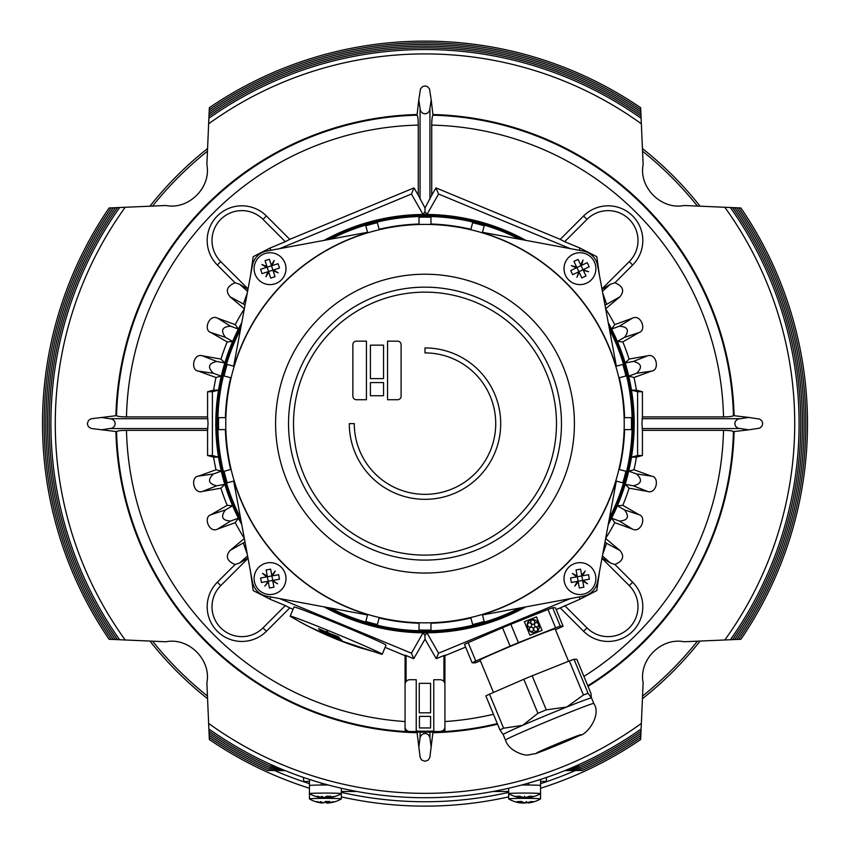 <?xml version="1.0" encoding="UTF-8"?>
<svg xmlns="http://www.w3.org/2000/svg" width="850" height="850" viewBox="0 0 850 850"><rect width="100%" height="100%" fill="white"/><g stroke="black" fill="none" stroke-linecap="round" stroke-linejoin="round"><path stroke-width="1.27" d="M208.643 723.435A369.718 369.718 0 0 0 641.357 723.435L643.131 682.699C638.531 659.94 661.311 637.16 684.069 641.761L724.806 639.986A369.718 369.718 0 0 0 724.806 207.273L684.069 205.498C661.311 210.099 638.531 187.319 643.131 164.56L641.112 118.267A374.106 374.106 0 0 0 208.887 118.267L206.869 164.56C211.469 187.319 188.689 210.099 165.931 205.498L119.637 207.517A374.106 374.106 0 0 0 119.637 639.742L165.931 641.761C188.689 637.16 211.469 659.94 206.869 682.699L209.259 737.449A380.821 380.821 0 0 0 267.75 770.472L284.421 770.312M285.196 770.631L267.75 770.472M569.128 768.857L581.4 769.006A379.142 379.142 0 0 0 640.836 735.346L641.357 723.435M581.4 769.006L568.384 769.165M575.854 765.967L579.711 766.084A375.785 375.785 0 0 0 641.017 731.117M579.711 766.084L575.312 766.211M572.56 767.401L580.55 767.55A377.464 377.464 0 0 0 640.921 733.231M580.55 767.55L571.869 767.699M208.983 731.117A375.785 375.785 0 0 0 270.289 766.084L274.146 765.967M274.688 766.211L270.289 766.084M209.079 733.231A377.464 377.464 0 0 0 269.45 767.55L277.44 767.401M278.131 767.699L269.45 767.55M209.164 735.346A379.142 379.142 0 0 0 268.6 769.006L280.872 768.857M281.616 769.165L268.6 769.006M641.112 118.267L640.645 107.716A382.5 382.5 0 0 0 209.355 107.716L208.887 118.267M640.921 114.027A377.464 377.464 0 0 0 209.079 114.027M640.741 109.809A380.821 380.821 0 0 0 209.259 109.809M640.836 111.913A379.142 379.142 0 0 0 209.164 111.913M724.806 639.986L734.602 639.551A377.464 377.464 0 0 0 734.602 207.708L724.806 207.273M730.362 639.742A374.106 374.106 0 0 0 730.362 207.517M208.887 728.992A374.106 374.106 0 0 0 641.112 728.992M732.487 639.646A375.785 375.785 0 0 0 732.487 207.613M641.017 116.142A375.785 375.785 0 0 0 208.983 116.142M734.602 639.551L740.913 639.274A382.5 382.5 0 0 0 740.913 207.984L734.602 207.708M119.637 207.517L109.087 207.984A382.5 382.5 0 0 0 109.087 639.274L119.637 639.742M565.579 770.312L582.25 770.472A380.821 380.821 0 0 0 640.741 737.449L640.836 735.346M582.25 770.472L564.804 770.631M738.82 639.37A380.821 380.821 0 0 0 738.82 207.889M736.716 639.466A379.142 379.142 0 0 0 736.716 207.793M113.284 207.793A379.142 379.142 0 0 0 113.284 639.466M111.18 207.889A380.821 380.821 0 0 0 111.18 639.37M115.398 207.708A377.464 377.464 0 0 0 115.398 639.551M209.259 737.449L209.355 739.543A382.5 382.5 0 0 0 309.453 788.258M341.328 796.864A382.5 382.5 0 0 0 508.672 796.864M540.547 788.258A382.5 382.5 0 0 0 640.645 739.543L640.741 737.449M117.512 207.613A375.785 375.785 0 0 0 117.512 639.646M568.48 739.245A23.906 0.627 -22.5 0 1 580.858 734.708A23.906 0.627 -22.5 0 1 578.627 735.951A23.906 0.627 -22.5 0 1 549.079 748.489A23.906 0.627 -22.5 0 1 536.69 752.994A23.906 0.627 -22.5 0 1 538.932 751.782A23.906 0.627 -22.5 0 1 568.48 739.245M299.136 621.414L290.891 616.707A49.81 1.307 22.5 0 1 290.201 616.165A49.81 1.307 22.5 0 1 326.294 629.744A49.81 1.307 22.5 0 1 381.151 653.523A49.81 1.307 22.5 0 1 382.234 654.287A49.81 1.307 22.5 0 1 381.363 654.181L336.983 639.455L308.911 626.62A355.024 80.293 112.2 0 0 309.198 626.758A350.051 340.861 -61.1 0 0 335.686 638.86A349.042 339.873 -61.1 0 0 363.12 648.709A355.024 80.293 -67.8 0 1 362.312 648.295A355.024 80.293 -67.8 0 1 361.526 647.838A350.051 340.861 118.9 0 1 334.103 637.989A349.042 339.873 118.9 0 1 307.604 625.887A355.024 80.293 112.2 0 0 308.391 626.344A355.024 80.293 112.2 0 0 308.911 626.62L299.136 621.414A344.452 335.41 -61.1 0 0 308.391 626.344M338.374 636.724A352.166 342.922 118.9 0 1 328.419 632.857A352.123 342.879 118.9 0 1 318.601 628.671A347.023 78.487 112.2 0 0 322.384 632.506A365.086 355.491 -61.1 0 0 332.201 636.682A364.501 354.928 -61.1 0 0 342.157 640.549A346.874 78.455 -67.8 0 1 338.374 636.724M609.471 329.311A207.188 207.188 0 0 1 609.471 517.947M240.529 517.947A207.188 207.188 0 0 1 217.898 417.658L225.866 417.658A199.219 199.219 0 0 0 482.311 614.423L484.373 622.126A207.188 207.188 0 0 1 419.029 630.732L419.029 622.763M234.207 480.941L226.504 483.002A207.188 207.188 0 0 1 223.412 471.463L231.104 469.391M500.703 423.629A75.703 75.703 0 0 1 425 499.332A75.703 75.703 0 0 1 349.297 423.629L354.28 423.629A70.72 70.72 0 0 0 425 494.349A70.72 70.72 0 0 0 495.72 423.629A70.72 70.72 0 0 0 425 352.909L425 347.926A75.703 75.703 0 0 1 500.703 423.629M293.516 423.629A131.484 131.484 0 0 1 425 292.145A131.484 131.484 0 0 1 556.484 423.629A131.484 131.484 0 0 1 425 555.114A131.484 131.484 0 0 1 293.516 423.629M288.533 423.629A136.468 136.468 0 0 1 425 287.162A136.468 136.468 0 0 1 561.468 423.629A136.468 136.468 0 0 1 425 560.097A136.468 136.468 0 0 1 288.533 423.629M275.591 423.629A149.419 149.419 0 0 1 425 274.221A149.419 149.419 0 0 1 574.409 423.629A149.419 149.419 0 0 1 425 573.049A149.419 149.419 0 0 1 275.591 423.629M327.994 239.657A207.984 207.984 0 0 1 522.006 239.657M425 214.455A209.174 209.174 0 0 1 525.863 240.369A209.174 209.174 0 0 0 324.137 240.369A209.174 209.174 0 0 1 425 214.455M700.071 206.199A350.625 350.625 0 0 0 642.43 148.559M207.57 148.559A350.625 350.625 0 0 0 149.929 206.199M149.929 641.059A350.625 350.625 0 0 0 207.57 698.7M642.43 698.7A350.625 350.625 0 0 0 700.071 641.059M697.425 641.176A348.638 348.638 0 0 1 642.547 696.054M207.453 696.054A348.638 348.638 0 0 1 152.575 641.176M116.556 431.619L91.152 428.474L88.241 426.509L87.327 423.629L88.559 420.346L91.152 418.784L116.556 415.639C117.279 416.404 120.583 416.829 126.48 416.904L207.581 416.904L208.048 423.629L207.581 430.355L126.48 430.355C120.583 430.429 117.279 430.854 116.556 431.619A308.55 308.55 0 0 0 406.959 731.648L406.842 731.638M406.959 730.66L406.959 731.648L407.076 730.66L405.078 729.661L405.078 684.516A4.781 4.781 0 0 1 409.859 679.734L416.234 679.734L416.234 731.531L409.859 731.531A4.781 4.781 0 0 1 405.078 726.75L405.078 655.127L413.737 658.686L425 639.179L436.263 658.686L444.922 655.127L444.922 726.75A4.781 4.781 0 0 1 440.141 731.531L433.766 731.531L433.766 679.734L440.141 679.734A4.781 4.781 0 0 1 444.922 684.516M444.008 731.595L443.987 731.595A0.999 0.999 0 0 0 444.922 730.596L444.093 731.584M425 85.956L427.454 86.594L429.505 88.814L431.205 99.896L429.505 110.978L427.454 113.199L425 113.847L422.546 113.199L420.495 110.978L418.795 99.896L420.495 88.814L422.546 86.594L425 85.956M762.673 423.629L762.036 426.084L759.815 428.134L748.733 429.834L737.651 428.134L735.431 426.084L734.782 423.629L735.431 421.175L737.651 419.124L748.733 417.424L759.815 419.124L762.036 421.175L762.673 423.629M101.267 417.424L112.349 419.124L114.569 421.175L115.218 423.629L114.569 426.084L112.349 428.134L101.267 429.834M431.205 99.896L432.99 115.186C432.225 115.908 431.8 119.213 431.726 125.109L431.726 195.245L425 207.963L418.274 195.245L418.274 125.109C418.2 119.213 417.775 115.908 417.01 115.186L418.795 99.896M748.733 429.834L733.444 431.619C732.721 430.854 729.417 430.429 723.52 430.355L642.419 430.355L641.952 423.629L642.419 416.904L723.52 416.904C729.417 416.829 732.721 416.404 733.444 415.639L748.733 417.424M641.357 123.824A369.718 369.718 0 0 0 208.643 123.824M734.092 415.501A309.198 309.198 0 0 0 433.128 114.537M433.128 732.721A309.198 309.198 0 0 0 497.558 724.2M588.03 686.354A309.198 309.198 0 0 0 734.092 431.757M570.817 768.857A374.754 374.754 0 0 0 573.548 767.688M571.678 770.312A376.433 376.433 0 0 0 574.398 769.154M341.328 792.37A378.123 378.123 0 0 0 508.672 792.37M540.547 783.657A378.123 378.123 0 0 0 575.259 770.61M432.99 732.073L429.845 757.477L428.283 760.07L425 761.303L421.717 760.07L420.155 757.477L417.01 732.073M429.941 737.747L429.941 732.137L420.059 732.137L420.059 737.747L421.016 735.399L423.491 733.646L426.02 733.518L428.283 734.655L429.845 737.237L431.205 747.362M525.863 606.889A209.174 209.174 0 0 1 425 632.814A209.174 209.174 0 0 0 525.863 606.889A209.185 209.185 0 0 1 426.966 632.804L425 635.524L423.034 632.804L411.442 653.214L279.682 598.612M522.006 607.601A207.984 207.984 0 0 1 327.994 607.601M525.874 240.369A209.185 209.185 0 0 0 426.966 214.455L425 211.735L425 207.963M324.137 606.889A209.174 209.174 0 0 0 425 632.814A209.174 209.174 0 0 1 324.137 606.889A209.185 209.185 0 0 0 423.034 632.804M125.194 207.273A369.718 369.718 0 0 0 125.194 639.986M341.328 791.477L356.873 791.477M493.127 791.477L508.672 791.477M328.259 785.007A15.938 0.552 180 0 0 310.516 785.347A15.938 0.552 180 0 0 309.453 785.549L309.453 779.439M323.446 797.236L323.446 797.566A31.864 10.338 -90.7 0 1 321.672 796.259A31.864 15.406 88.9 0 0 324.317 797.544A31.79 11.422 -89.2 0 0 326.549 796.142A30.526 28.475 84.8 0 0 328.684 796.248A30.526 28.475 84.8 0 0 330.82 796.195A31.79 11.422 90.8 0 1 328.599 797.608A31.864 30.122 -84.2 0 0 333.763 796.418A31.864 27.869 93.6 0 1 328.982 797.64A31.79 29.654 84.8 0 0 334.528 796.577A31.875 31.875 0 0 0 341.296 793.666A15.938 0.552 180 0 0 341.328 793.624A15.938 0.552 180 0 0 331.118 793.114A15.938 0.552 180 0 0 310.516 793.433A15.938 0.552 180 0 0 309.453 793.624A15.938 0.552 180 0 0 309.485 793.666A31.875 31.875 0 0 0 321.736 797.704A31.864 27.869 -86.4 0 0 321.799 797.714L321.799 797.321M328.982 797.555L328.982 797.64A31.79 29.654 -95.2 0 1 327.335 797.789L327.335 796.195M327.335 797.597A31.864 15.406 -91.1 0 1 326.464 797.799A31.79 11.422 90.8 0 1 324.966 797.268M328.599 796.248L328.599 797.608M326.464 797.799L326.464 796.216M321.799 797.714A31.79 29.654 -95.2 0 1 316.019 796.429A30.526 10.965 -89.2 0 0 317.666 796.28A31.79 29.654 84.8 0 0 323.446 797.566M328.812 802.91A31.79 30.876 81.8 0 0 334.836 801.741A30.526 7.204 90.5 0 1 334.56 801.847A31.875 31.875 0 0 0 341.296 798.947A15.938 0.552 180 0 0 341.328 798.915A15.938 0.552 180 0 0 329.152 798.373A15.938 0.552 180 0 0 309.899 798.777A15.938 0.552 180 0 0 309.453 798.915A15.938 0.552 180 0 0 309.485 798.947A31.875 31.875 0 0 0 320.206 802.772A31.79 30.876 -98.2 0 1 315.945 801.752A30.526 7.204 -89.5 0 0 317.029 801.593A31.79 30.876 81.8 0 0 323.053 802.857A31.864 14.131 -91 0 1 320.62 801.561A31.864 18.881 88.5 0 0 323.861 802.836A31.79 7.501 -89.5 0 0 325.327 801.423A30.526 29.644 81.8 0 0 327.558 801.529A30.526 29.644 81.8 0 0 329.779 801.454A31.79 7.501 90.5 0 1 328.312 802.878A31.864 28.539 -86 0 0 333.221 801.667A31.864 25.649 92.7 0 1 328.812 802.91L328.812 802.804M321.969 802.719L321.969 803.016A31.79 30.876 -98.2 0 1 320.206 802.772M327.728 801.529L327.728 803.059A31.79 30.876 -98.2 0 0 329.917 802.793M327.728 802.931A31.864 18.881 -91.5 0 1 326.921 803.08L326.921 801.508M328.312 801.518L328.312 802.878M326.921 803.08A31.79 7.501 90.5 0 1 325.454 802.081A30.526 29.644 -98.2 0 1 324.764 802.113M325.454 801.433L325.454 802.081M265.158 253.502A15.938 15.938 0 0 0 254.873 273.562A15.938 15.938 0 0 0 274.933 283.847A15.938 15.938 0 0 0 285.217 263.787A15.938 15.938 0 0 0 265.158 253.502M265.051 260.652L267.166 267.197L266.517 267.399L261.885 264.499L266.953 266.549L265.051 260.652L269.418 259.25L271.32 265.147L274.221 260.514L272.159 265.582L278.067 263.681L279.469 268.048L273.572 269.949L278.194 272.85L273.137 270.789L275.039 276.696L270.672 278.099L268.77 272.202L265.869 276.824L267.92 271.766L268.568 271.554L270.672 278.099M265.869 276.824L267.92 271.766L262.023 273.668L260.621 269.301L266.517 267.399L261.885 264.499M274.221 260.514L271.522 265.795L269.418 259.25M275.039 276.696L272.924 270.151L278.194 272.85M268.568 271.554L272.924 270.151L271.522 265.795L267.166 267.197L268.568 271.554M279.469 268.048L278.067 263.681M262.023 273.668L260.621 269.301M595.638 575.726A15.938 15.938 0 0 0 577.097 562.902A15.938 15.938 0 0 0 564.273 581.442A15.938 15.938 0 0 0 582.813 594.267A15.938 15.938 0 0 0 595.638 575.726M588.561 574.685L581.793 575.918L581.676 575.259L585.172 571.051L582.463 575.801L588.561 574.685L588.976 576.938L589.379 579.19L583.281 580.306L587.499 583.801L582.739 581.092L583.854 587.191L579.349 588.009L578.234 581.91L574.749 586.128L577.447 581.368L571.349 582.484L570.531 577.979L576.629 576.863L572.422 573.378L577.171 576.077L577.288 576.746L570.531 577.979M572.422 573.378L577.171 576.077L576.056 569.978L580.561 569.16L581.676 575.259L585.172 571.051M587.499 583.801L582.622 580.423L589.379 579.19M571.349 582.484L578.117 581.251L574.749 586.128M577.288 576.746L578.117 581.251L582.622 580.423L581.793 575.918L577.288 576.746M579.349 588.009L583.854 587.191M576.056 569.978L580.561 569.16M274.741 770.61A378.123 378.123 0 0 0 309.453 783.657M303.408 777.421L303.758 781.426L309.453 781.426M540.547 781.426L546.242 781.426L546.593 777.421M276.452 767.688A374.754 374.754 0 0 0 279.183 768.857M275.602 769.154A376.433 376.433 0 0 0 278.322 770.312M570.318 598.612L438.558 653.214L426.966 632.804M605.657 538.486L619.937 550.471C624.771 556.399 623.093 561.064 614.922 564.485L632.655 582.229A34.691 34.691 0 0 1 632.655 631.284A34.691 34.691 0 0 1 583.599 631.284L560.224 607.909L579.838 599.271L596.806 590.591L599.473 571.721M579.838 599.271L579.413 596.923M248.041 558.333L220.745 585.629A29.888 29.888 0 0 0 220.745 627.884A29.888 29.888 0 0 0 263.001 627.884L285.334 605.561L289.776 607.909L266.401 631.284A34.691 34.691 0 0 1 217.345 631.284A34.691 34.691 0 0 1 217.345 582.229L235.078 564.496C226.907 561.064 225.229 556.399 230.063 550.471L244.991 541.971M564.666 605.561L586.999 627.884A29.888 29.888 0 0 0 629.255 627.884A29.888 29.888 0 0 0 629.255 585.629L601.959 558.333M426.966 214.455L438.558 194.044L435.976 187.893L560.224 239.349L583.599 215.974A34.691 34.691 0 0 1 632.655 215.974A34.691 34.691 0 0 1 632.655 265.03L614.922 282.763C623.093 286.195 624.771 290.859 619.937 296.788L605.009 305.288M601.959 288.926L629.255 261.63A29.888 29.888 0 0 0 629.255 219.374A29.888 29.888 0 0 0 586.999 219.374L564.666 241.697L579.838 247.988L596.806 256.668L599.473 275.538M244.343 308.773L230.063 296.788C225.229 290.859 226.907 286.195 235.078 282.774L217.345 265.03A34.691 34.691 0 0 1 217.345 215.974A34.691 34.691 0 0 1 266.401 215.974L289.776 239.349L414.024 187.893L411.442 194.044L423.034 214.455A209.185 209.185 0 0 0 324.126 240.369M250.527 275.538L253.194 256.668L270.162 247.988L285.334 241.697L263.001 219.374A29.888 29.888 0 0 0 220.745 219.374A29.888 29.888 0 0 0 220.745 261.63L248.041 288.926M235.078 282.763L239.626 284.272L247.977 289.266M285.334 241.697L289.776 239.349M270.162 247.988L270.587 250.336M279.682 248.646L411.442 194.044M560.224 239.349L564.666 241.697M579.413 250.336L579.838 247.988M438.558 194.044L570.318 248.646M431.726 195.245L435.976 187.893M614.922 564.496L610.374 562.987L602.023 557.993M605.009 541.971L606.581 543.288L602.724 554.211M619.937 550.471L606.581 543.288M425 211.735L423.034 214.455M629.064 488.187L625.175 484.33A209.174 209.174 0 0 0 608.26 322.766A209.174 209.174 0 0 1 608.26 524.492A209.174 209.174 0 0 0 625.175 484.33L633.378 485.817L647.477 491.428L629.064 488.187A214.03 214.03 0 0 1 622.816 505.346L639.009 514.696L624.601 509.936C629.595 516.779 627.863 520.487 619.416 521.061L611.596 518.171L614.752 522.633A214.03 214.03 0 0 1 605.678 538.369M624.601 509.936L617.366 505.803L622.816 505.346M241.74 524.492A209.174 209.174 0 0 1 241.74 322.766A209.174 209.174 0 0 0 241.74 524.492M608.972 326.623A207.984 207.984 0 0 1 608.972 520.636M610.374 562.987L602.416 555.9M647.477 355.831L633.378 361.441L625.175 362.929L629.064 359.072L647.477 355.831C656.678 352.761 659.876 370.377 651.567 371.11L634.004 377.506A214.03 214.03 0 0 1 636.395 390.139L631.476 390.118L637.606 391.754L637.606 455.504L642.419 455.504L636.395 457.119A214.03 214.03 0 0 1 634.004 469.752L628.713 471.144L636.554 473.96C642.664 479.836 641.601 483.788 633.378 485.817M634.004 469.752L651.567 476.149L636.554 473.96M639.009 514.696C647.062 516.853 640.857 533.651 632.315 529.029L614.752 522.633M632.315 529.029L619.416 521.061M651.567 476.149C659.876 476.882 656.678 494.498 647.477 491.428M247.977 557.993L239.626 562.987L235.078 564.496M270.587 596.923L270.162 599.271L285.334 605.561M270.162 599.271L253.194 590.591L250.527 571.721M247.276 554.211L243.419 543.288M239.626 562.987L247.584 555.9M230.063 550.471L244.343 538.486M202.523 491.428L216.623 485.817L224.825 484.33L220.936 488.187L202.523 491.428C193.322 494.498 190.124 476.882 198.433 476.149L213.446 473.96L221.287 471.144L215.996 469.752A214.03 214.03 0 0 1 213.605 457.119L207.581 455.504L207.581 430.355M217.685 529.029L230.584 521.061L238.404 518.171L235.248 522.633L217.685 529.029C209.143 533.651 202.938 516.853 210.991 514.696L227.184 505.346A214.03 214.03 0 0 1 220.936 488.187M227.184 505.346L232.634 505.803L225.399 509.936C220.405 516.779 222.137 520.487 230.584 521.061M244.322 538.369A214.03 214.03 0 0 1 235.248 522.633M210.991 514.696L225.399 509.936M216.623 485.817C208.399 483.788 207.336 479.836 213.446 473.96M198.433 476.149L215.996 469.752M602.023 289.266L610.374 284.272L614.922 282.763M602.724 293.048L606.581 303.971M610.374 284.272L602.416 291.359M619.937 296.788L605.657 308.773M632.315 318.229L619.416 326.198L611.596 329.088L614.752 324.626L632.315 318.229C640.857 313.608 647.062 330.406 639.009 332.562L622.816 341.913A214.03 214.03 0 0 1 629.064 359.072M622.816 341.913L617.366 341.456L624.601 337.322C629.595 330.48 627.863 326.772 619.416 326.198M605.678 308.89A214.03 214.03 0 0 1 614.752 324.626M639.009 332.562L624.601 337.322M633.378 361.441C641.601 363.471 642.664 367.423 636.554 373.299L628.713 376.114L634.004 377.506M651.567 371.11L636.554 373.299M220.936 359.072L224.825 362.929L216.623 361.441L202.523 355.831L220.936 359.072A214.03 214.03 0 0 1 227.184 341.913L210.991 332.562L225.399 337.322C220.405 330.48 222.137 326.772 230.584 326.198L238.404 329.088L235.248 324.626A214.03 214.03 0 0 1 244.322 308.89M225.399 337.322L232.634 341.456L227.184 341.913M244.991 305.288L243.419 303.971L247.276 293.048M230.063 296.788L243.419 303.971M239.626 284.272L247.584 291.359M213.605 390.139L218.524 390.118L212.394 391.754L207.581 391.754L213.605 390.139A214.03 214.03 0 0 1 215.996 377.506L198.433 371.11L213.446 373.299C207.336 367.423 208.399 363.471 216.623 361.441M213.446 373.299L221.287 376.114L215.996 377.506M210.991 332.562C202.938 330.406 209.143 313.608 217.685 318.229L235.248 324.626M217.685 318.229L230.584 326.198M198.433 371.11C190.124 370.377 193.322 352.761 202.523 355.831M636.395 457.119L631.476 457.141L637.606 455.504M637.606 391.754L642.419 391.754L642.419 416.904M642.419 430.355L642.419 455.504M636.395 390.139L642.419 391.754M207.581 455.504L212.394 455.504L218.524 457.141L213.605 457.119M212.394 455.504L212.394 391.754M207.581 416.904L207.581 391.754M418.795 747.362L420.059 737.747M115.908 431.757A309.198 309.198 0 0 0 416.872 732.721M416.872 114.537A309.198 309.198 0 0 0 115.908 415.501M414.024 187.893L418.274 195.245M465.619 647.094L444.922 655.669L444.922 721.554A298.594 298.594 0 0 0 493.446 714.276M560.224 607.909L556.219 609.567M436.263 658.686L438.558 653.214M472.132 662.798L464.504 644.396A52.796 1.381 -22.5 0 1 468.18 642.653L502.488 627.746A52.796 1.381 -22.5 0 1 510.818 624.272L547.984 609.45A52.796 1.381 -22.5 0 1 552.649 607.729L555.496 607.814L563.125 626.216L560.267 626.131A52.796 1.381 157.5 0 0 555.602 627.852L518.436 642.674A52.796 1.381 157.5 0 0 510.106 646.138L475.798 661.056A52.796 1.381 157.5 0 0 472.132 662.798L474.98 662.883A52.796 1.381 157.5 0 0 479.644 661.162L480.409 660.864M425 639.179L425 635.524M411.442 653.214L413.737 658.686M405.078 655.669L385.092 647.381M293.069 609.269L289.776 607.909M290.201 616.165L293.983 607.049A49.81 1.307 22.5 0 1 335.251 622.742A49.81 1.307 22.5 0 1 384.933 644.406A49.81 1.307 22.5 0 1 386.006 645.171L382.234 654.287M405.62 731.032L405.078 729.661L405.62 731.032M408.776 731.414L409.859 731.531M419.241 712.81L419.241 683.326L430.578 683.326L430.578 712.81L419.241 712.81M419.422 727.951L419.422 716.391L430.578 716.391L430.578 727.951L419.422 727.951M440.141 731.531L442.892 730.66A307.551 307.551 0 0 0 443.923 730.596L443.987 731.595A0.999 0.999 0 0 0 444.922 730.596L444.922 726.75M443.987 731.595A308.55 308.55 0 0 1 407.012 731.659A308.55 308.55 0 0 0 497.303 723.584M405.078 726.75L405.152 730.192M152.575 206.083A348.638 348.638 0 0 1 207.453 151.204M642.547 151.204A348.638 348.638 0 0 1 697.425 206.083M241.028 520.636A207.984 207.984 0 0 1 241.028 326.623M330.682 239.158A207.188 207.188 0 0 1 430.971 216.527L430.971 224.496A199.219 199.219 0 0 0 419.018 224.496L419.018 216.527M616.335 481.089L597.582 581.867A17.935 17.935 0 0 1 583.238 596.211L482.46 614.964M482.46 232.294L583.238 251.048A17.935 17.935 0 0 1 597.582 265.391L616.335 366.169M233.665 366.169L252.418 265.391A17.935 17.935 0 0 1 266.762 251.048L367.54 232.294M367.54 614.964L266.762 596.211A17.935 17.935 0 0 1 252.418 581.867L233.665 481.089M482.364 232.634A199.431 199.431 0 0 1 615.995 366.265M234.005 366.265A199.431 199.431 0 0 1 367.636 232.634M470.889 617.971A199.686 199.686 0 0 1 430.982 623.231M387.547 341.158L397.577 341.158A3.517 3.517 0 0 1 401.094 344.664L401.094 396.206A3.517 3.517 0 0 1 397.577 399.723L387.547 399.723L387.547 341.158M383.562 345.142L383.562 378.611L370.409 378.611L370.409 345.142L383.562 345.142M370.409 395.739L370.409 382.596L383.562 382.596L383.562 395.739L370.409 395.739M366.424 399.723L356.394 399.723A3.517 3.517 0 0 1 352.877 396.206L352.877 344.664A3.517 3.517 0 0 1 356.394 341.158L366.424 341.158L366.424 399.723M615.995 480.994A199.431 199.431 0 0 1 482.364 614.624M519.318 608.101A207.188 207.188 0 0 1 472.834 625.218L470.762 617.525M472.653 624.548A206.486 206.486 0 0 0 484.192 621.456M430.982 622.763L430.982 630.732M430.982 630.031A206.486 206.486 0 0 1 419.029 630.031M419.029 623.231A199.686 199.686 0 0 1 379.111 617.971M419.029 630.732A207.188 207.188 0 0 1 330.682 608.101M367.636 614.624A199.431 199.431 0 0 1 234.005 480.994M365.627 622.126L367.689 614.423M379.238 617.525L377.166 625.218M377.347 624.548A206.486 206.486 0 0 1 365.808 621.456M430.971 216.527A207.188 207.188 0 0 1 519.318 239.158M217.898 417.658A207.188 207.188 0 0 1 240.529 329.311M632.102 429.611L624.134 429.611A199.219 199.219 0 0 0 615.793 366.318L623.496 364.257A207.188 207.188 0 0 1 626.588 375.796L618.896 377.868M619.342 377.74A199.686 199.686 0 0 1 624.601 417.658M625.919 375.976A206.486 206.486 0 0 0 622.827 364.438M419.029 224.496A199.219 199.219 0 0 0 367.689 232.836L365.627 225.133A207.188 207.188 0 0 1 377.166 222.041L379.238 229.734M379.111 229.288A199.686 199.686 0 0 1 419.018 224.028M377.347 222.711A206.486 206.486 0 0 0 365.808 225.803M230.658 469.519A199.686 199.686 0 0 1 225.399 429.611M224.081 471.283A206.486 206.486 0 0 0 227.173 482.821M624.134 417.658L632.102 417.658M631.401 417.658A206.486 206.486 0 0 1 631.401 429.611M624.601 429.611A199.686 199.686 0 0 1 619.342 469.519M482.311 614.423A199.219 199.219 0 0 0 624.134 429.611M623.496 483.002L615.793 480.941M618.896 469.391L626.588 471.463M625.919 471.283A206.486 206.486 0 0 1 622.827 482.821M419.018 217.228A206.486 206.486 0 0 1 430.971 217.228M430.971 224.028A199.686 199.686 0 0 1 470.889 229.288M615.793 366.318A199.219 199.219 0 0 0 430.982 224.496M484.373 225.133L482.311 232.836M470.762 229.734L472.834 222.041M472.653 222.711A206.486 206.486 0 0 1 484.192 225.803M225.866 429.611L217.898 429.611M218.599 429.611A206.486 206.486 0 0 1 218.599 417.658M225.399 417.658A199.686 199.686 0 0 1 230.658 377.74M367.689 232.836A199.219 199.219 0 0 0 225.866 417.658M226.504 364.257L234.207 366.318M231.104 377.868L223.412 375.796M224.081 375.976A206.486 206.486 0 0 1 227.173 364.438M528.328 796.662L528.328 797.661A31.79 22.493 88 0 0 528.966 797.619A31.875 31.875 0 0 0 540.515 793.666A15.938 0.552 180 0 0 540.547 793.624L540.547 779.439M329.619 635.513A348.936 29.941 -67.4 0 0 329.683 635.503L328.78 635.099A349.786 30.016 112.6 0 1 328.706 635.12L321.406 631.231A355.342 346.003 -61.1 0 0 322.022 631.508C330.406 636.097 326.729 632.4 321.853 631.327A354.96 345.642 118.9 0 1 321.236 631.061L325.497 631.869A344.834 177.937 111.6 0 0 325.794 632.081L324.828 632.134L328.652 634.015L330.661 634.546L326.591 632.368A344.93 177.979 -68.4 0 1 326.294 632.166A9.934 0.946 23.4 0 1 328.578 633.059A9.956 0.935 23.4 0 1 336.217 636.554A348.436 228.172 113.8 0 1 335.782 636.438C324.317 631.508 338.513 639.083 336.441 636.799A348.319 228.087 -66.2 0 0 336.887 636.916L338.767 638.807A359.805 331.277 -71 0 1 338.183 638.552C335.92 636.469 327.654 634.876 337.79 638.477A360.57 331.978 109 0 0 338.374 638.732L332.021 636.533A9.945 0.914 23.4 0 1 329.619 635.513L329.821 635.003M321.853 631.306L321.853 631.327C326.729 632.4 330.406 636.097 322.022 631.508L322.108 631.295M321.236 631.061L321.523 629.956M338.236 638.424L338.183 638.552C335.92 636.469 327.654 634.876 337.79 638.477L337.907 638.201M339.437 638.754L338.767 638.807M336.887 636.916L337.152 636.268M337.089 637.319L336.728 636.108M336.217 636.554L336.451 636.002M381.151 653.523L381.151 653.523A344.452 335.41 118.9 0 1 362.312 648.295M335.782 636.438L331.606 635.269M555.475 629.691L559.449 627.969A52.796 1.381 157.5 0 0 563.125 626.216M493.489 692.442L480.08 660.057A40.641 1.062 -22.5 0 1 483.894 657.964A40.641 1.062 -22.5 0 1 525.884 639.965A40.641 1.062 -22.5 0 1 555.167 628.957L568.554 661.279M505.463 740.084L503.179 734.581A47.812 1.254 -22.5 0 1 507.663 732.094A47.812 1.254 -22.5 0 1 522.676 725.347L503.614 728.206A52.796 1.381 157.5 0 0 501.617 729.141A52.796 1.381 157.5 0 0 499.949 729.959L485.849 695.916A52.796 1.381 -22.5 0 1 489.515 694.174L523.823 679.256A52.796 1.381 -22.5 0 1 532.164 675.793L569.319 660.971A52.796 1.381 -22.5 0 1 573.984 659.249L576.842 659.334L590.941 693.377L591.419 697.935A47.812 1.254 -22.5 0 1 591.515 697.967L593.81 703.492A47.812 1.254 -22.5 0 0 569.032 712.534A47.812 1.254 -22.5 0 0 509.947 737.619A47.812 1.254 -22.5 0 0 505.463 740.084C508.916 751.474 525.491 756.341 529.157 754.811C541.131 752.346 529.423 755.756 548.792 748.616L579.764 735.452C586.776 734.825 601.864 715.339 593.81 703.492M566.748 707.019A47.812 1.254 -22.5 0 1 591.419 697.935L588.083 693.292A52.796 1.381 157.5 0 0 583.419 695.003L566.748 707.019L546.263 709.835A52.796 1.381 157.5 0 0 537.923 713.299L522.676 725.347A47.812 1.254 -22.5 0 1 566.748 707.019M569.319 660.971L583.419 695.003M573.984 659.249L588.083 693.292M532.164 675.793L546.263 709.835M552.649 607.729L560.267 626.131M547.984 609.45L555.602 627.852M533.163 620.064A2.21 1.976 -115.5 0 1 533.736 624.155A2.21 1.976 -115.5 0 1 530.783 622.296A2.21 1.976 -115.5 0 1 531.951 620.107L531.898 619.607A6.641 5.929 64.5 0 0 530.358 620.064A6.641 5.929 64.5 0 0 527.404 623.624L527.861 623.762A2.21 1.976 -115.5 0 1 531.08 623.581A2.21 1.976 -115.5 0 1 530.591 626.971A2.21 1.976 -115.5 0 1 527.627 625.016L527.17 624.867A6.641 5.929 64.5 0 0 529.731 631.051L529.954 630.636A2.21 1.976 -115.5 0 1 532.908 627.948A2.21 1.976 -115.5 0 1 531.016 631.369L530.793 631.784A6.641 5.929 64.5 0 0 536.074 632.06A6.641 5.929 64.5 0 0 536.86 631.593L536.552 631.189A2.21 1.976 -115.5 0 1 534.82 627.119A2.21 1.976 -115.5 0 1 537.434 630.392L537.753 630.796A6.641 5.929 64.5 0 0 538.953 624.484L538.528 624.654A2.21 1.976 -115.5 0 1 534.512 624.835A2.21 1.976 -115.5 0 1 538.018 623.433L538.443 623.263A6.641 5.929 64.5 0 0 533.109 619.565L533.077 620.107L533.109 619.565M523.823 679.256L537.923 713.299M510.818 624.272L518.436 642.674M502.488 627.746L510.106 646.138M489.515 694.174L503.614 728.206M468.18 642.653L475.798 661.056M499.949 729.959L503.274 734.602M542.066 630.392L529.943 635.226L524.354 621.732L536.477 616.898L542.066 630.392M541.992 630.424L536.403 616.93L524.354 621.743M533.694 624.176A2.21 1.976 64.5 0 0 533.077 620.107M538.443 623.263L537.944 623.464A2.21 1.976 64.5 0 0 535.532 622.763M537.434 626.758A2.21 1.976 64.5 0 0 538.443 624.697L538.528 624.654M537.753 630.796L537.359 630.434A2.21 1.976 64.5 0 0 534.692 627.173M536.031 632.081A6.641 5.929 -115.5 0 1 535.989 632.092A6.641 5.929 -115.5 0 1 530.708 631.826L531.016 631.369M532.344 631.306A2.21 1.976 64.5 0 0 530.442 627.311M529.731 631.051L529.656 631.093A6.641 5.929 -115.5 0 1 527.096 624.909L527.17 624.867M530.549 626.981A2.21 1.976 64.5 0 0 528.647 622.986M527.861 623.762L527.329 623.656A6.641 5.929 -115.5 0 1 530.273 620.107A6.641 5.929 -115.5 0 1 530.315 620.086M254.363 581.442A15.938 15.938 0 0 0 272.903 594.267A15.938 15.938 0 0 0 285.728 575.726A15.938 15.938 0 0 0 267.187 562.902A15.938 15.938 0 0 0 254.363 581.442M261.439 582.484L267.538 581.368L261.439 582.484L260.621 577.979L266.719 576.863L262.501 573.378L267.261 576.077L266.146 569.978L270.651 569.16L271.766 575.259L275.251 571.051L272.553 575.801L278.651 574.685L279.469 579.19L273.371 580.306L279.469 579.19M266.146 569.978L270.651 569.16M262.501 573.378L267.261 576.077L268.207 581.251L272.712 580.423L271.766 575.259L275.251 571.051M269.439 588.009L273.944 587.191L269.439 588.009L268.324 581.91L264.828 586.128L268.207 581.251L264.828 586.128M260.621 577.979L278.651 574.685M277.578 583.801L272.712 580.423L277.578 583.801L272.829 581.092L273.944 587.191M565.59 275.559A15.938 15.938 0 0 0 586.851 283.039A15.938 15.938 0 0 0 594.331 261.779A15.938 15.938 0 0 0 573.07 254.299A15.938 15.938 0 0 0 565.59 275.559M572.688 274.699L578.276 272.021L572.688 274.699L570.701 270.566L576.289 267.888L571.306 265.636L576.608 266.996L573.931 261.396L578.064 259.42L580.741 265.009L582.994 260.026L581.634 265.327L587.233 262.65L589.209 266.773L583.621 269.461L589.209 266.773M573.931 261.396L578.064 259.42M571.306 265.636L576.608 266.996L578.882 271.734L583.015 269.748L580.741 265.009L582.994 260.026M581.857 277.929L585.979 275.942L581.857 277.929L579.169 272.34L576.916 277.323L578.882 271.734L576.916 277.323M570.701 270.566L587.233 262.65M588.604 271.713L583.015 269.748L588.604 271.713L583.302 270.353L585.979 275.942M515.822 798.447A15.938 0.552 180 0 0 508.672 798.915A15.938 0.552 180 0 0 508.704 798.947A31.875 31.875 0 0 0 518.798 802.666A31.79 26.509 -87 0 0 520.869 802.952A31.864 30.526 -96.7 0 1 515.631 801.773A31.864 31.641 73.1 0 0 521.061 802.921A31.79 17.51 -91.3 0 1 517.65 801.529A30.526 25.457 -87 0 0 519.562 801.571A30.526 25.457 -87 0 0 521.475 801.433A31.79 17.51 88.7 0 0 524.886 802.825A31.864 9.074 -89.4 0 0 526.447 801.518A31.864 3.634 90.2 0 1 525.821 802.836A31.79 26.509 -87 0 0 530.995 801.508A30.526 16.819 88.7 0 0 533.524 801.635A31.79 26.509 93 0 1 528.349 802.963A31.864 30.526 83.3 0 0 531.133 802.528A31.875 31.875 0 0 0 540.515 798.947A15.938 0.552 180 0 0 540.547 798.915A15.938 0.552 180 0 0 537.912 798.607A15.938 0.552 180 0 0 515.822 798.447M525.821 802.836L525.821 802.166M528.349 802.347L528.349 802.963M523.398 802.379L523.398 803.08A31.79 26.509 93 0 1 521.061 802.751M524.333 802.687L524.333 803.091A31.864 9.074 90.6 0 1 523.398 802.644M525.821 802.793A31.79 17.51 -91.3 0 1 524.333 803.091M521.061 802.921L521.061 801.476M529.996 802.74A31.864 31.641 -106.9 0 1 528.158 803.006L528.158 802.389M540.547 798.915L540.547 793.624A15.938 0.552 180 0 0 535.872 793.231A15.938 0.552 180 0 0 513.326 793.231A15.938 0.552 180 0 0 508.672 793.624A15.938 0.552 180 0 0 508.704 793.666A31.875 31.875 0 0 0 520.274 797.619A31.79 22.451 -88 0 0 520.891 797.693A31.79 22.493 -92 0 1 516.503 796.291A30.526 21.558 -88 0 0 518.128 796.322A30.526 21.558 -88 0 0 519.743 796.184A31.79 22.493 88 0 0 524.131 797.544A31.864 2.741 -89.8 0 0 524.599 796.227A31.864 2.805 89.8 0 0 525.087 797.544A31.79 22.451 -88 0 0 529.465 796.184A30.526 21.59 88 0 0 532.706 796.291A31.79 22.451 92 0 1 528.328 797.661L528.328 797.661A31.864 31.726 68 0 0 533.768 796.546A31.864 31.726 111.5 0 1 528.328 797.693M540.547 785.549A15.938 0.552 180 0 0 535.872 785.156A15.938 0.552 180 0 0 521.741 785.007M525.087 797.544L525.087 797.799A31.864 2.741 90.2 0 1 524.62 796.875A31.864 2.805 -90.2 0 1 524.131 797.799A31.79 22.451 92 0 1 520.891 797.151M520.891 796.662L520.891 797.693L520.891 796.662M519.541 797.502A31.79 22.451 -88 0 0 520.274 797.619M528.966 797.619A31.79 22.493 88 0 0 529.699 797.502M528.328 797.151A31.79 22.493 -92 0 1 525.087 797.799M520.891 797.693A31.864 31.726 -112 0 1 515.451 796.556A31.864 31.726 -68.5 0 0 520.891 797.661M524.62 796.301L524.62 796.875M328.419 632.857A344.452 77.902 -67.8 0 1 326.294 629.744M334.103 637.989A344.452 77.902 -67.8 0 1 332.201 636.682M406.077 681.594L406.077 655.509M443.923 655.509L443.923 681.594M443.923 729.672L443.923 730.596L444.922 730.596M207.942 418.689L110.882 418.689M429.941 199.155L429.941 109.512M642.058 428.57L739.117 428.57M263.001 627.884L266.401 631.284M220.745 585.629L217.345 582.229M629.255 585.629L632.655 582.229M586.999 627.884L583.599 631.284M586.999 219.374L583.599 215.974M629.255 261.63L632.655 265.03M220.745 261.63L217.345 265.03M263.001 219.374L266.401 215.974M417.01 115.186A308.55 308.55 0 0 0 116.556 415.639M733.444 415.639A308.55 308.55 0 0 0 432.99 115.186M587.775 685.748A308.55 308.55 0 0 0 733.444 431.619M126.48 416.904A298.594 298.594 0 0 1 418.274 125.109M431.726 125.109A298.594 298.594 0 0 1 723.52 416.904M723.52 430.355A298.594 298.594 0 0 1 583.918 676.419M642.058 418.689L739.117 418.689M420.059 199.155L420.059 109.512M207.942 428.57L110.882 428.57M405.078 721.554A298.594 298.594 0 0 1 126.48 430.355M433.766 731.064A307.551 307.551 0 0 1 416.234 731.064M321.406 785.018L321.406 783.105M528.594 785.018L528.594 783.105M330.756 635.428A344.452 77.902 -67.8 0 1 329.747 634.408M341.328 798.915L341.328 788.258M309.453 798.915L309.453 785.549M508.672 798.915L508.672 788.258"/></g></svg>
